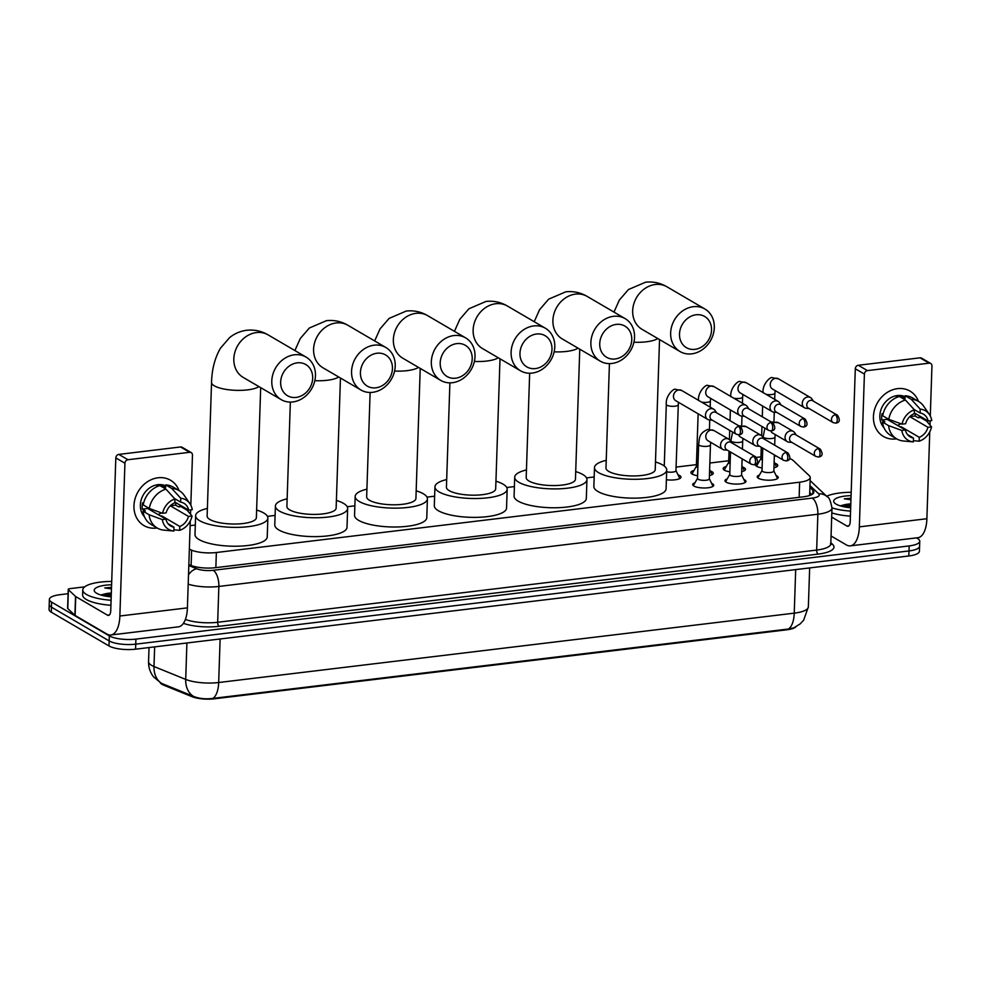 <?xml version="1.0" encoding="UTF-8"?>
<svg xmlns="http://www.w3.org/2000/svg" width="981" height="981" viewBox="0 0 981 981"><rect width="100%" height="100%" fill="white"/><g stroke="black" fill="none" stroke-linecap="round" stroke-linejoin="round"><path stroke-width="1.47" d="M711.581 483.351A10.509 3.041 -178.1 0 1 712.525 483.805A10.509 3.041 -178.1 0 1 713.714 485.276A10.509 3.041 -178.1 0 1 705.658 487.962A10.509 3.041 -178.1 0 1 693.886 486.049A10.509 3.041 -178.1 0 1 692.696 484.577A10.509 3.041 -178.1 0 1 694.94 482.799M743.843 479.464A10.509 3.041 -178.1 0 1 744.775 479.917A10.509 3.041 -178.1 0 1 745.965 481.389A10.509 3.041 -178.1 0 1 737.92 484.074A10.509 3.041 -178.1 0 1 726.148 482.161A10.509 3.041 -178.1 0 1 724.959 480.69A10.509 3.041 -178.1 0 1 727.203 478.912M776.106 475.577A10.509 3.041 -178.1 0 1 777.038 476.03A10.509 3.041 -178.1 0 1 778.227 477.502A10.509 3.041 -178.1 0 1 770.171 480.187A10.509 3.041 -178.1 0 1 758.399 478.274A10.509 3.041 -178.1 0 1 757.209 476.803A10.509 3.041 -178.1 0 1 759.466 475.025M678.018 474.841A11.183 3.237 -178.1 0 1 679.735 475.589A11.183 3.237 -178.1 0 1 680.998 477.158A11.183 3.237 -178.1 0 1 666.393 479.758M710.281 470.941A11.183 3.237 -178.1 0 1 711.985 471.702A11.183 3.237 -178.1 0 1 713.261 473.259A11.183 3.237 -178.1 0 1 709.435 475.552M697.589 475.724A11.183 3.237 -178.1 0 1 692.169 474.093A11.183 3.237 -178.1 0 1 690.906 472.523A11.183 3.237 -178.1 0 1 694.021 470.402M742.543 467.054A11.183 3.237 -178.1 0 1 744.248 467.814A11.183 3.237 -178.1 0 1 745.511 469.372A11.183 3.237 -178.1 0 1 741.685 471.665M729.852 471.836A11.183 3.237 -178.1 0 1 724.432 470.206A11.183 3.237 -178.1 0 1 723.156 468.636A11.183 3.237 -178.1 0 1 726.283 466.515M774.794 463.167A11.183 3.237 -178.1 0 1 776.511 463.927A11.183 3.237 -178.1 0 1 777.774 465.485A11.183 3.237 -178.1 0 1 773.948 467.778M762.102 467.949A11.183 3.237 -178.1 0 1 756.682 466.318A11.183 3.237 -178.1 0 1 755.419 464.749A11.183 3.237 -178.1 0 1 755.517 464.344M189.345 549.25L191.626 550.182A19.718 5.702 1.9 0 0 216.36 552.511L799.638 482.198A19.718 5.702 1.9 0 0 810.232 477.526A19.718 5.702 1.9 0 0 809.313 475.724L793.224 460.518A19.718 5.702 1.9 0 0 791.912 459.562A19.718 5.702 1.9 0 0 789.668 458.507M160.173 682.653A17.744 5.126 1.9 0 0 163.668 685.143L192.117 696.706A17.744 5.126 1.9 0 0 214.373 698.803L786.921 629.79A17.744 5.126 1.9 0 0 795.849 626.847M776.302 456.042A19.718 5.702 1.9 0 0 774.34 455.957M760.949 456.864L756.437 457.404M728.699 460.751L709.852 463.02M696.436 464.638L676.056 467.091M594.167 476.962L586.515 477.882M514.4 486.576L506.748 487.508M434.632 496.19L426.98 497.122M354.852 505.816L347.213 506.736M275.085 515.43L267.445 516.349M195.317 525.043L190.13 525.669M756.903 463.216A11.183 3.237 -178.1 0 1 758.534 462.627M916.499 537.882L917.517 538.471A19.718 5.702 -178.1 0 1 919.749 541.23A19.718 5.702 -178.1 0 1 909.166 545.914L135.918 639.109A19.718 5.702 -178.1 0 1 109.332 635.884L51.613 602.126L51.453 607.153A19.718 5.702 -178.1 0 1 49.222 604.394A19.718 5.702 -178.1 0 0 51.453 607.153L109.161 640.924L51.453 607.153L51.282 612.181A19.718 5.702 -178.1 0 1 49.05 609.422L49.381 599.366A19.718 5.702 -178.1 0 1 59.976 594.694L68.094 593.713M135.918 639.109L135.746 644.149A19.718 5.702 -178.1 0 1 109.161 640.924A19.718 5.702 -178.1 0 0 135.746 644.149L908.995 550.942L135.746 644.149L135.574 649.177A19.718 5.702 -178.1 0 1 109.001 645.952L51.282 612.181M919.749 541.23L919.589 546.258A19.718 5.702 -178.1 0 1 908.995 550.942A19.718 5.702 -178.1 0 0 919.589 546.258L919.418 551.285A19.718 5.702 -178.1 0 1 908.823 555.969L135.574 649.177M161.203 683.23L153.539 676.841C150.093 672.377 148.438 667.313 148.56 661.648A26.279 7.59 1.9 0 0 151.528 665.326A26.279 7.59 1.9 0 0 153.992 666.516A22.992 17.327 -67.9 0 0 162.037 683.585L193.649 696.436C199.241 698.631 205.63 699.294 212.84 698.398L788.417 629.017L793.739 627.852L800.116 623.941L803.623 620.237L808.356 606.908L809.656 567.925M51.613 602.126A19.718 5.702 -178.1 0 1 49.381 599.366M188.843 564.59L190.719 565.35A19.718 5.702 1.9 0 0 215.452 567.68L803.28 496.827A19.718 5.702 1.9 0 0 813.862 492.143A19.718 5.702 1.9 0 0 812.942 490.341L809.901 487.471M809.73 492.499L811.876 494.522M826.652 496.227A32.851 9.491 -178.1 0 1 851.201 492.29M850.686 507.766A21.423 6.193 -178.1 0 1 836.119 504.124A21.423 6.193 -178.1 0 1 834.623 503.032A21.423 6.193 -178.1 0 1 851.091 495.638M850.797 504.455L845.107 504.602A14.85 4.292 -178.1 0 1 850.809 503.878M851.005 498.201L844.261 498.826L850.956 499.697M845.107 504.602L840.742 505.705M850.576 511.113A32.851 9.491 -178.1 0 1 831.986 507.888M850.404 516.141A32.851 9.491 -178.1 0 1 831.814 512.916M850.748 505.693L841.244 506.147M850.723 506.687L844.028 506.809M850.981 498.704L844.261 498.826M897.566 388.635A26.279 22.195 -59.7 0 1 918.498 401.401A26.279 22.195 -59.7 0 0 910 391.1L910 391.1A26.279 22.195 -59.7 0 0 897.566 388.635A26.279 22.195 -59.7 0 0 873.433 416.594A26.279 22.195 -59.7 0 0 895.898 438.936A26.279 22.195 -59.7 0 1 883.452 436.471A26.279 22.195 -59.7 0 1 874.611 409.408A26.279 22.195 -59.7 0 1 897.566 388.635M919.418 415.895A26.279 22.195 -59.7 0 1 918.989 417.661A26.279 22.195 -59.7 0 0 919.418 415.895M896.609 438.838A26.279 22.195 -59.7 0 1 895.898 438.936A26.279 22.195 -59.7 0 0 896.609 438.838M831.054 535.957L846.358 544.909A26.279 11.846 -96.9 0 0 850.331 545.853A26.279 11.846 -96.9 0 0 859.344 526.871L864.408 374.092L855.297 368.77L850.22 521.536A6.573 2.968 83.1 0 1 847.976 526.282A6.573 2.968 83.1 0 1 846.983 526.049L831.68 517.097M850.331 545.853L917.873 537.711A26.279 11.846 -96.9 0 0 926.886 518.728L929.767 431.812M929.988 425.055L930.135 420.775M930.295 416.005L931.95 365.962A3.286 2.771 120.3 0 0 929.142 363.166L920.031 357.832A3.286 2.771 -59.7 0 1 921.588 358.139L930.699 363.473M855.297 368.77A3.286 2.771 -59.7 0 1 858.314 365.275L867.425 370.61L929.142 363.166M867.425 370.61A3.286 2.771 120.3 0 0 864.408 374.092M858.314 365.275L920.031 357.832M892.048 420.518A16.432 13.869 -59.7 0 1 890.625 421.376M914.071 409.469L920.092 412.989A13.145 11.098 -59.7 0 1 923.415 414.166A13.145 11.098 -59.7 0 1 928.161 421.008L914.292 412.903M915.396 413.541A19.056 16.088 -59.7 0 1 915.077 415.993L909.767 416.631L927.952 427.299A13.145 11.098 -59.7 0 1 919.283 437.33L901.061 426.674A13.145 11.098 120.3 0 1 900.202 426.98M900.852 423.731A13.145 11.098 -59.7 0 1 897.468 425.374M896.622 397.464L896.229 397.244A19.056 16.088 -59.7 0 1 898.645 396.692M883.979 427.716A19.056 16.088 -59.7 0 1 881.478 408.39A19.056 16.088 -59.7 0 1 897.333 395.551A19.056 16.088 -59.7 0 1 905.144 396.716M882.998 414.289L882.017 413.712A19.056 16.088 -59.7 0 0 881.809 420.003L884.85 421.769L882.495 422.063L888.565 425.619L901.809 430.451L905.402 430.009L887.167 419.353A13.145 11.098 120.3 0 1 886.996 418.286M927.952 427.299L931.533 426.87L926.555 421.033L920.472 417.477L918.118 417.759L915.077 415.993M907.486 434.534L913.458 438.041L913.336 441.904L903.293 440.984A21.68 18.308 -59.7 0 1 896.72 438.899L890.638 435.343A21.68 18.308 -59.7 0 1 882.495 422.063M882.704 415.772A21.68 18.308 -59.7 0 1 899.356 396.471L905.426 400.027L914.39 409.825L914.267 413.688A13.145 11.098 -59.7 0 0 905.61 423.731L902.017 424.16L888.774 419.328L882.704 415.772M896.72 438.899A21.68 18.308 -59.7 0 1 888.565 425.619M888.774 419.328A21.68 18.308 -59.7 0 1 905.426 400.027M913.372 440.665L919.16 441.205L919.283 437.33M931.533 426.87A17.082 14.433 -59.7 0 1 919.16 441.205M913.336 441.904A17.082 14.433 -59.7 0 1 901.809 430.451M902.017 424.16A17.082 14.433 -59.7 0 1 914.39 409.825M913.458 438.041A13.145 11.098 -59.7 0 1 910.135 436.852A13.145 11.098 -59.7 0 1 905.402 430.009M899.54 396.582A19.056 16.088 -59.7 0 1 902.054 396.545L905.095 398.323L905.181 395.772A21.68 18.308 -59.7 0 1 912.538 397.906L918.608 401.462A21.68 18.308 -59.7 0 1 923.661 406.183L929.375 414.485A17.082 14.433 -59.7 0 1 931.742 420.579L928.161 421.008M920.092 412.989L920.215 409.114L911.251 399.328L905.181 395.772M911.251 399.328A21.68 18.308 -59.7 0 1 918.608 401.462M920.215 409.114A17.082 14.433 -59.7 0 1 929.375 414.485M902.005 398.016L902.054 396.545M901.036 427.458L901.061 426.674M881.809 420.003L887.167 419.353M111.098 600.249A32.851 9.491 -178.1 0 1 86.512 594.486A32.851 9.491 -178.1 0 1 82.784 589.888A32.851 9.491 -178.1 0 1 111.724 581.426M110.927 605.277A32.851 9.491 -178.1 0 1 86.34 599.514A32.851 9.491 -178.1 0 1 82.612 594.915L82.784 589.888M111.209 596.902A21.423 6.193 -178.1 0 1 96.641 593.26A21.423 6.193 -178.1 0 1 95.145 592.168A21.423 6.193 -178.1 0 1 111.613 584.774M111.319 593.591L105.629 593.738A14.85 4.292 -178.1 0 1 111.331 593.015M111.527 587.337L104.783 587.962L111.478 588.833M105.629 593.738L101.264 594.842M111.27 594.829L101.766 595.283M111.245 595.823L104.55 595.945M111.503 587.84L104.783 587.962M696.093 314.778A18.075 15.255 120.3 0 0 679.502 333.994A18.075 15.255 120.3 0 0 694.94 349.346A18.075 15.255 120.3 0 0 711.532 330.131A18.075 15.255 120.3 0 0 696.093 314.778M691.703 353.859A24.635 20.809 -59.7 0 1 680.041 351.554A24.635 20.809 -59.7 0 1 671.752 326.183A24.635 20.809 -59.7 0 1 693.26 306.71A24.635 20.809 -59.7 0 1 704.922 309.015A24.635 20.809 -59.7 0 1 713.212 334.386A24.635 20.809 -59.7 0 1 691.703 353.859M609.434 363.62L605.976 467.974A24.635 7.125 1.9 0 0 608.76 471.42A24.635 7.125 1.9 0 0 636.35 475.895A24.635 7.125 1.9 0 0 655.222 469.605L659.539 339.561M655.48 461.965A36.138 10.448 -178.1 0 1 662.629 464.933A36.138 10.448 -178.1 0 1 666.712 469.985A36.138 10.448 -178.1 0 1 639.036 479.206A36.138 10.448 -178.1 0 1 598.569 472.646A36.138 10.448 -178.1 0 1 594.486 467.594A36.138 10.448 -178.1 0 1 606.221 460.334M666.712 469.985L666.087 488.845A36.138 10.448 -178.1 0 1 638.41 498.066A36.138 10.448 -178.1 0 1 597.944 491.506A36.138 10.448 -178.1 0 1 593.861 486.453L594.486 467.594M616.326 324.392A18.075 15.255 120.3 0 0 599.734 343.608A18.075 15.255 120.3 0 0 615.173 358.972A18.075 15.255 120.3 0 0 631.764 339.745A18.075 15.255 120.3 0 0 616.326 324.392M611.923 363.473A24.635 20.809 -59.7 0 1 600.274 361.167A24.635 20.809 -59.7 0 1 591.972 335.796A24.635 20.809 -59.7 0 1 613.493 316.323A24.635 20.809 -59.7 0 1 625.155 318.629A24.635 20.809 -59.7 0 1 633.444 344A24.635 20.809 -59.7 0 1 611.923 363.473M529.666 373.234L526.196 477.588A24.635 7.125 1.9 0 0 528.992 481.033A24.635 7.125 1.9 0 0 556.583 485.509A24.635 7.125 1.9 0 0 575.455 479.219L579.771 349.175M575.712 471.591A36.138 10.448 -178.1 0 1 582.849 474.546A36.138 10.448 -178.1 0 1 586.945 479.599A36.138 10.448 -178.1 0 1 559.256 488.82A36.138 10.448 -178.1 0 1 518.802 482.272A36.138 10.448 -178.1 0 1 514.706 477.207A36.138 10.448 -178.1 0 1 526.454 469.948M586.945 479.599L586.319 498.458A36.138 10.448 -178.1 0 1 558.63 507.68A36.138 10.448 -178.1 0 1 518.176 501.132A36.138 10.448 -178.1 0 1 514.081 496.067L514.706 477.207M536.546 334.006A18.075 15.255 120.3 0 0 519.967 353.221A18.075 15.255 120.3 0 0 535.405 368.586A18.075 15.255 120.3 0 0 551.984 349.359A18.075 15.255 120.3 0 0 536.546 334.006M532.156 373.087A24.635 20.809 -59.7 0 1 520.494 370.781A24.635 20.809 -59.7 0 1 512.205 345.41A24.635 20.809 -59.7 0 1 533.725 325.937A24.635 20.809 -59.7 0 1 545.387 328.243A24.635 20.809 -59.7 0 1 553.676 353.626A24.635 20.809 -59.7 0 1 532.156 373.087M449.899 382.86L446.429 487.201A24.635 7.125 1.9 0 0 449.224 490.647A24.635 7.125 1.9 0 0 476.803 495.123A24.635 7.125 1.9 0 0 495.687 488.832L500.003 358.788M495.932 481.205A36.138 10.448 -178.1 0 1 503.081 484.16A36.138 10.448 -178.1 0 1 507.177 489.225A36.138 10.448 -178.1 0 1 479.488 498.434A36.138 10.448 -178.1 0 1 439.034 491.886A36.138 10.448 -178.1 0 1 434.939 486.821A36.138 10.448 -178.1 0 1 446.686 479.562M507.177 489.225L506.552 508.084A36.138 10.448 -178.1 0 1 478.863 517.294A36.138 10.448 -178.1 0 1 438.409 510.745A36.138 10.448 -178.1 0 1 434.313 505.681L434.939 486.821M456.778 343.62A18.075 15.255 120.3 0 0 440.199 362.835A18.075 15.255 120.3 0 0 455.638 378.2A18.075 15.255 120.3 0 0 472.217 358.985A18.075 15.255 120.3 0 0 456.778 343.62M452.388 382.713A24.635 20.809 -59.7 0 1 440.727 380.395A24.635 20.809 -59.7 0 1 432.437 355.024A24.635 20.809 -59.7 0 1 453.945 335.551A24.635 20.809 -59.7 0 1 465.607 337.869A24.635 20.809 -59.7 0 1 473.909 363.24A24.635 20.809 -59.7 0 1 452.388 382.713M370.119 392.474L366.661 496.815A24.635 7.125 1.9 0 0 369.457 500.273A24.635 7.125 1.9 0 0 397.035 504.737A24.635 7.125 1.9 0 0 415.919 498.458L420.224 368.415M416.165 490.819A36.138 10.448 -178.1 0 1 423.314 493.774A36.138 10.448 -178.1 0 1 427.409 498.839A36.138 10.448 -178.1 0 1 399.721 508.06A36.138 10.448 -178.1 0 1 359.267 501.499A36.138 10.448 -178.1 0 1 355.171 496.435A36.138 10.448 -178.1 0 1 366.919 489.188M427.409 498.839L426.784 517.698A36.138 10.448 -178.1 0 1 399.095 526.92A36.138 10.448 -178.1 0 1 358.641 520.359A36.138 10.448 -178.1 0 1 354.546 515.295L355.171 496.435M377.011 353.234A18.075 15.255 120.3 0 0 360.419 372.449A18.075 15.255 120.3 0 0 375.858 387.814A18.075 15.255 120.3 0 0 392.449 368.598A18.075 15.255 120.3 0 0 377.011 353.234M372.621 392.326A24.635 20.809 -59.7 0 1 360.959 390.021A24.635 20.809 -59.7 0 1 352.67 364.65A24.635 20.809 -59.7 0 1 374.178 345.177A24.635 20.809 -59.7 0 1 385.84 347.482A24.635 20.809 -59.7 0 1 394.129 372.854A24.635 20.809 -59.7 0 1 372.621 392.326M290.351 402.087L286.893 506.429A24.635 7.125 1.9 0 0 289.677 509.887A24.635 7.125 1.9 0 0 317.268 514.351A24.635 7.125 1.9 0 0 336.14 508.072L340.456 378.028M336.397 500.433A36.138 10.448 -178.1 0 1 343.546 503.388A36.138 10.448 -178.1 0 1 347.642 508.452A36.138 10.448 -178.1 0 1 319.953 517.674A36.138 10.448 -178.1 0 1 279.487 511.113A36.138 10.448 -178.1 0 1 275.403 506.049A36.138 10.448 -178.1 0 1 287.139 498.802M347.642 508.452L347.016 527.312A36.138 10.448 -178.1 0 1 319.328 536.533A36.138 10.448 -178.1 0 1 278.862 529.973A36.138 10.448 -178.1 0 1 274.778 524.909L275.403 506.049M297.243 362.847A18.075 15.255 120.3 0 0 280.652 382.075A18.075 15.255 120.3 0 0 296.09 397.428A18.075 15.255 120.3 0 0 312.681 378.212A18.075 15.255 120.3 0 0 297.243 362.847M292.841 401.94A24.635 20.809 -59.7 0 1 281.191 399.635A24.635 20.809 -59.7 0 1 272.89 374.264A24.635 20.809 -59.7 0 1 294.41 354.791A24.635 20.809 -59.7 0 1 306.072 357.096A24.635 20.809 -59.7 0 1 314.361 382.467A24.635 20.809 -59.7 0 1 292.841 401.94M281.191 399.635L243.214 377.415A24.635 20.809 120.3 0 1 234.925 352.044A24.635 20.809 120.3 0 1 256.446 332.571A24.635 20.809 120.3 0 1 268.095 334.877C261.535 331.014 254.422 329.481 246.746 330.266C240.284 331.124 234.557 333.577 229.566 337.636L220.492 348.157C214.839 357.979 211.859 369.396 211.553 382.394L207.126 516.055A24.635 7.125 1.9 0 0 209.909 519.501A24.635 7.125 1.9 0 0 237.5 523.964A24.635 7.125 1.9 0 0 256.372 517.686L260.688 387.642M256.63 510.046A36.138 10.448 -178.1 0 1 263.766 513.002A36.138 10.448 -178.1 0 1 267.862 518.066A36.138 10.448 -178.1 0 1 240.186 527.288A36.138 10.448 -178.1 0 1 199.719 520.727A36.138 10.448 -178.1 0 1 195.624 515.675A36.138 10.448 -178.1 0 1 207.371 508.416M267.862 518.066L267.237 536.926A36.138 10.448 -178.1 0 1 239.548 546.147A36.138 10.448 -178.1 0 1 199.094 539.587A36.138 10.448 -178.1 0 1 194.998 534.535L195.624 515.675M760.9 458.507L756.829 465.619A9.859 2.845 1.9 0 0 756.707 466.049A9.859 2.845 1.9 0 0 756.743 466.343L756.707 466.049M760.974 458.385A5.911 1.704 1.9 0 0 760.888 458.63A5.911 1.704 1.9 0 0 761.563 459.464A5.911 1.704 1.9 0 0 762.372 459.831M813.335 401.119L811.937 398.96A5.911 4.991 120.3 0 0 810.478 397.55A5.911 4.991 120.3 0 0 807.682 396.998A5.911 4.991 120.3 0 0 802.262 403.289A5.911 4.991 120.3 0 0 804.506 407.765A5.911 4.991 120.3 0 0 806.456 408.341L809.018 408.488M835.395 414.816A4.267 3.605 120.3 0 1 837.418 415.208L812.697 400.751A4.267 3.605 120.3 0 0 810.674 400.346A4.267 3.605 120.3 0 0 806.75 404.883A4.267 3.605 120.3 0 0 808.381 408.121L833.102 422.578L835.775 423.142A4.267 1.925 83.1 0 0 837.234 420.052A4.267 1.925 -96.9 0 0 835.395 414.816A4.267 3.605 120.3 0 0 831.667 418.188A4.267 3.605 120.3 0 0 833.102 422.578M776.339 466.993A9.859 2.845 1.9 0 0 776.4 466.698A9.859 2.845 1.9 0 0 776.302 466.269L774.144 461.83M728.638 462.394L724.567 469.507A9.859 2.845 1.9 0 0 724.444 469.936A9.859 2.845 1.9 0 0 724.493 470.242M728.711 462.272A5.911 1.704 1.9 0 0 728.638 462.517A5.911 1.704 1.9 0 0 729.3 463.351A5.911 1.704 1.9 0 0 730.122 463.719M781.072 405.006L779.687 402.848A5.911 4.991 120.3 0 0 778.227 401.437A5.911 4.991 120.3 0 0 775.431 400.886A5.911 4.991 120.3 0 0 769.999 407.176A5.911 4.991 120.3 0 0 772.255 411.652A5.911 4.991 120.3 0 0 774.193 412.228L776.756 412.376M803.145 418.703A4.267 3.605 120.3 0 1 805.156 419.095L780.435 404.638A4.267 3.605 120.3 0 0 778.411 404.233A4.267 3.605 120.3 0 0 774.487 408.77A4.267 3.605 120.3 0 0 776.118 412.008L800.852 426.465L803.513 427.029A4.267 1.925 83.1 0 0 804.984 423.939A4.267 1.925 -96.9 0 0 803.145 418.703A4.267 3.605 120.3 0 0 799.405 422.075A4.267 3.605 120.3 0 0 800.852 426.465M744.076 470.892A9.859 2.845 1.9 0 0 744.15 470.586A9.859 2.845 1.9 0 0 744.052 470.157L741.881 465.717M696.387 466.282L692.316 473.394A9.859 2.845 1.9 0 0 692.181 473.823A9.859 2.845 1.9 0 0 692.23 474.13M696.449 466.159A5.911 1.704 1.9 0 0 696.375 466.416A5.911 1.704 1.9 0 0 697.05 467.238A5.911 1.704 1.9 0 0 697.859 467.606M748.822 408.893L747.424 406.735A5.911 4.991 120.3 0 0 745.965 405.325A5.911 4.991 120.3 0 0 743.169 404.773A5.911 4.991 120.3 0 0 737.737 411.064A5.911 4.991 120.3 0 0 739.993 415.539A5.911 4.991 120.3 0 0 741.943 416.116L744.505 416.275M770.882 422.59A4.267 3.605 120.3 0 1 772.905 422.983L748.172 408.525A4.267 3.605 120.3 0 0 746.161 408.121A4.267 3.605 120.3 0 0 742.237 412.67A4.267 3.605 120.3 0 0 743.868 415.895L768.589 430.365L771.262 430.917A4.267 1.925 83.1 0 0 772.721 427.826A4.267 1.925 -96.9 0 0 770.882 422.59A4.267 3.605 120.3 0 0 767.154 425.962A4.267 3.605 120.3 0 0 768.589 430.365M711.826 474.779A9.859 2.845 1.9 0 0 711.887 474.473A9.859 2.845 1.9 0 0 711.789 474.044L709.631 469.605M716.559 412.78L715.174 410.622A5.911 4.991 120.3 0 0 713.714 409.212A5.911 4.991 120.3 0 0 710.918 408.66A5.911 4.991 120.3 0 0 705.486 414.951A5.911 4.991 120.3 0 0 707.742 419.427A5.911 4.991 120.3 0 0 709.68 420.003L712.243 420.162M738.619 426.477A4.267 3.605 120.3 0 1 740.643 426.87L715.922 412.412A4.267 3.605 120.3 0 0 713.898 412.008A4.267 3.605 120.3 0 0 709.974 416.557A4.267 3.605 120.3 0 0 711.605 419.782L736.326 434.252L739 434.804A4.267 1.925 83.1 0 0 740.459 431.714A4.267 1.925 -96.9 0 0 738.619 426.477A4.267 3.605 120.3 0 0 734.892 429.85A4.267 3.605 120.3 0 0 736.326 434.252M679.563 478.667A9.859 2.845 1.9 0 0 679.625 478.372A9.859 2.845 1.9 0 0 679.526 477.931L675.946 470.561M666.663 471.8A5.911 1.704 1.9 0 0 672.745 472.094A5.911 1.704 1.9 0 0 675.946 470.696L678.398 402.259M762.016 470.537L757.957 477.661A9.859 2.845 1.9 0 0 757.859 477.906M762.09 470.414A5.911 1.704 1.9 0 0 762.016 470.672A5.911 1.704 1.9 0 0 762.691 471.505A5.911 1.704 1.9 0 0 769.312 472.572A5.911 1.704 1.9 0 0 773.837 471.064L774.377 454.926M796.143 435L794.757 432.842A5.911 4.991 120.3 0 0 793.298 431.432A5.911 4.991 120.3 0 0 790.502 430.88A5.911 4.991 120.3 0 0 785.07 437.17A5.911 4.991 120.3 0 0 787.326 441.646A5.911 4.991 120.3 0 0 789.264 442.223L791.826 442.37M818.203 448.697A4.267 3.605 120.3 0 1 820.226 449.09L795.505 434.632A4.267 3.605 120.3 0 0 793.482 434.227A4.267 3.605 120.3 0 0 789.558 438.765A4.267 3.605 120.3 0 0 791.189 442.002L815.922 456.459L818.583 457.023A4.267 1.925 83.1 0 0 820.042 453.933A4.267 1.925 -96.9 0 0 818.203 448.697A4.267 3.605 120.3 0 0 814.475 452.069A4.267 3.605 120.3 0 0 815.922 456.459M777.516 478.556A9.859 2.845 1.9 0 0 777.43 478.311L773.837 470.929M729.766 474.436L725.695 481.548A9.859 2.845 1.9 0 0 725.597 481.794M729.839 474.301A5.911 1.704 1.9 0 0 729.766 474.559A5.911 1.704 1.9 0 0 730.428 475.393A5.911 1.704 1.9 0 0 737.05 476.459A5.911 1.704 1.9 0 0 741.575 474.951L742.114 458.814M763.88 438.887L762.495 436.729A5.911 4.991 120.3 0 0 761.035 435.319A5.911 4.991 120.3 0 0 758.239 434.767A5.911 4.991 120.3 0 0 752.807 441.058A5.911 4.991 120.3 0 0 755.063 445.533A5.911 4.991 120.3 0 0 757.001 446.11L759.576 446.257M785.953 452.584A4.267 3.605 120.3 0 1 787.976 452.977L763.243 438.519A4.267 3.605 120.3 0 0 761.219 438.115A4.267 3.605 120.3 0 0 757.307 442.652A4.267 3.605 120.3 0 0 758.938 445.889L783.66 460.347L786.333 460.911A4.267 1.925 83.1 0 0 787.792 457.82A4.267 1.925 -96.9 0 0 785.953 452.584A4.267 3.605 120.3 0 0 782.225 455.957A4.267 3.605 120.3 0 0 783.66 460.347M745.253 482.444A9.859 2.845 1.9 0 0 745.168 482.198L741.587 474.829M697.503 478.323L693.444 485.436A9.859 2.845 1.9 0 0 693.334 485.681M697.577 478.188A5.911 1.704 1.9 0 0 697.503 478.446A5.911 1.704 1.9 0 0 698.178 479.28A5.911 1.704 1.9 0 0 704.787 480.347A5.911 1.704 1.9 0 0 709.324 478.838L710.452 444.896A5.911 1.704 1.9 0 1 707.595 446.257A5.911 1.704 1.9 0 1 699.294 445.325A5.911 1.704 1.9 0 1 698.631 444.503C699.588 438.274 698.595 433.504 707.73 429.42L714.021 430.573A5.911 4.991 120.3 0 0 711.225 430.021A5.911 4.991 120.3 0 0 710.894 430.07A5.911 4.991 120.3 0 0 706.001 434.865A5.911 4.991 120.3 0 0 708.049 440.776L722.813 449.421A5.911 4.991 120.3 0 0 724.751 449.997L727.313 450.144M731.63 442.774L730.232 440.616A5.911 4.991 120.3 0 0 728.785 439.206A5.911 4.991 120.3 0 0 725.977 438.654A5.911 4.991 120.3 0 0 720.557 444.945A5.911 4.991 120.3 0 0 722.813 449.421M753.69 456.472A4.267 3.605 120.3 0 1 755.713 456.864L730.992 442.406A4.267 3.605 120.3 0 0 728.969 442.002A4.267 3.605 120.3 0 0 725.045 446.551A4.267 3.605 120.3 0 0 726.676 449.776L751.397 464.246L754.07 464.798A4.267 1.925 83.1 0 0 755.529 461.708A4.267 1.925 -96.9 0 0 753.69 456.472A4.267 3.605 120.3 0 0 749.962 459.844A4.267 3.605 120.3 0 0 751.397 464.246M713.003 486.331A9.859 2.845 1.9 0 0 712.917 486.086L709.324 478.716M158.088 477.772A26.279 22.195 -59.7 0 1 179.02 490.537A26.279 22.195 -59.7 0 0 170.522 480.236L170.522 480.236A26.279 22.195 -59.7 0 0 158.088 477.772A26.279 22.195 -59.7 0 0 133.956 505.73A26.279 22.195 -59.7 0 0 156.42 528.06A26.279 22.195 -59.7 0 1 143.974 525.608A26.279 22.195 -59.7 0 1 135.133 498.544A26.279 22.195 -59.7 0 1 158.088 477.772M179.94 505.031A26.279 22.195 -59.7 0 1 179.511 506.797A26.279 22.195 -59.7 0 0 179.94 505.031M157.132 527.974A26.279 22.195 -59.7 0 1 156.42 528.06A26.279 22.195 -59.7 0 0 157.132 527.974M75.525 596.436A3.286 0.944 1.9 0 0 75.745 596.595L75.12 615.467A3.286 0.944 -178.1 0 1 74.899 615.295L75.525 596.436L68.4 589.704A3.286 0.944 1.9 0 1 68.241 589.409A3.286 0.944 1.9 0 1 70.007 588.625L84.673 586.859M75.12 615.467L106.88 634.045A26.279 11.846 -96.9 0 0 110.853 634.989A26.279 11.846 -96.9 0 0 119.866 616.007L124.93 463.228L115.819 457.906L110.743 610.673A6.573 2.968 83.1 0 1 108.499 615.418A6.573 2.968 83.1 0 1 107.505 615.185L75.745 596.595M74.899 615.295L67.763 608.563A3.286 0.944 -178.1 0 1 67.615 608.269L68.241 589.409M110.853 634.989L178.395 626.847A26.279 11.846 -96.9 0 0 187.408 607.864L190.289 520.948M190.51 514.191L190.657 509.912M190.817 505.141L192.472 455.086A3.286 2.771 120.3 0 0 189.664 452.302L180.553 446.968A3.286 2.771 -59.7 0 1 182.11 447.275L191.221 452.609M115.819 457.906A3.286 2.771 -59.7 0 1 118.836 454.411L127.947 459.733L189.664 452.302M127.947 459.733A3.286 2.771 120.3 0 0 124.93 463.228M118.836 454.411L180.553 446.968M152.57 509.654A16.432 13.869 -59.7 0 1 151.148 510.512M174.593 498.593L180.614 502.125A13.145 11.098 -59.7 0 1 183.938 503.302A13.145 11.098 -59.7 0 1 188.683 510.145L174.814 502.039M175.918 502.677A19.056 16.088 -59.7 0 1 175.599 505.129L170.289 505.767L188.475 516.435A13.145 11.098 -59.7 0 1 179.805 526.466L161.583 515.81A13.145 11.098 120.3 0 1 160.725 516.116M161.375 512.867A13.145 11.098 -59.7 0 1 157.99 514.51M157.144 486.601L156.752 486.38A19.056 16.088 -59.7 0 1 159.167 485.828M144.501 516.852A19.056 16.088 -59.7 0 1 142 497.526A19.056 16.088 -59.7 0 1 157.855 484.688A19.056 16.088 -59.7 0 1 165.666 485.853M143.52 503.425L142.539 502.848A19.056 16.088 -59.7 0 0 142.331 509.139L145.372 510.905L143.018 511.199L149.087 514.743L162.331 519.587L165.912 519.145L147.69 508.489A13.145 11.098 120.3 0 1 147.518 507.422M188.475 516.435L192.055 515.994L187.077 510.169L180.995 506.613L178.64 506.895L175.599 505.129M168.009 523.67L173.98 527.177L173.858 531.04L163.815 530.12A21.68 18.308 -59.7 0 1 157.242 528.036L151.16 524.479A21.68 18.308 -59.7 0 1 143.018 511.199M143.226 504.908A21.68 18.308 -59.7 0 1 159.878 485.607L165.948 489.163L174.912 498.961L174.79 502.824A13.145 11.098 -59.7 0 0 166.12 512.867L162.539 513.296L149.296 508.465L143.226 504.908M157.242 528.036A21.68 18.308 -59.7 0 1 149.087 514.743M149.296 508.465A21.68 18.308 -59.7 0 1 165.948 489.163M173.895 529.801L179.682 530.341L179.805 526.466M192.055 515.994A17.082 14.433 -59.7 0 1 179.682 530.341M173.858 531.04A17.082 14.433 -59.7 0 1 162.331 519.587M162.539 513.296A17.082 14.433 -59.7 0 1 174.912 498.961M173.98 527.177A13.145 11.098 -59.7 0 1 170.657 525.988A13.145 11.098 -59.7 0 1 165.912 519.145M160.062 485.718A19.056 16.088 -59.7 0 1 162.576 485.681L165.617 487.447L165.703 484.908A21.68 18.308 -59.7 0 1 173.061 487.042L179.131 490.598A21.68 18.308 -59.7 0 1 184.183 495.319L189.897 503.621A17.082 14.433 -59.7 0 1 192.264 509.715L188.683 510.145M180.614 502.125L180.737 498.25L171.773 488.452L165.703 484.908M171.773 488.452A21.68 18.308 -59.7 0 1 179.131 490.598M180.737 498.25A17.082 14.433 -59.7 0 1 189.897 503.621M162.527 487.152L162.576 485.681M161.558 516.595L161.583 515.81M142.331 509.139L147.69 508.489M786.921 629.79L786.946 629.177M214.373 698.803L214.398 698.19M192.117 696.706L192.141 695.799M163.668 685.143L163.692 684.223M799.147 497.318L799.638 482.198M215.857 567.631L216.36 552.511M191.111 565.51L191.626 550.182M212.84 698.398A22.992 10.374 -96.9 0 0 218.677 682.518L794.242 613.15A22.992 10.374 83.1 0 1 788.417 629.017M193.649 696.436A22.992 17.327 -67.9 0 1 185.703 679.416A26.279 7.59 1.9 0 0 218.677 682.518L220.124 638.987M795.689 569.605L794.242 613.15A26.279 7.59 1.9 0 0 808.356 606.908M154.642 646.871L153.992 666.516L185.703 679.416L186.905 642.984M908.823 555.969L909.166 545.914M109.001 645.952L109.332 635.884M830.833 542.714L832.599 544.381A29.565 8.547 -178.1 0 1 818.093 554.106L219.082 626.307A29.565 8.547 -178.1 0 1 183.41 623.34M830.797 543.83L831.986 507.999A26.279 7.59 -178.1 0 1 817.86 514.228L816.67 550.071A26.279 7.59 1.9 0 0 830.797 543.83L830.441 543.621M188.806 565.534L196.715 568.759A13.145 3.801 1.9 0 0 213.208 570.304L812.207 498.103A13.145 5.923 83.1 0 1 817.86 514.228L218.861 586.442L217.672 622.273L816.67 550.071A3.286 1.484 -96.9 0 0 818.093 554.106M213.208 570.304A13.145 5.923 83.1 0 1 218.861 586.442A26.279 7.59 -178.1 0 1 188.193 584.161M185.384 619.428A26.279 7.59 1.9 0 0 217.672 622.273A3.286 1.484 -96.9 0 0 219.082 626.307M812.207 498.103A13.145 3.801 1.9 0 0 818.657 493.786L809.963 485.57M830.797 543.903A3.286 2.992 133.4 0 0 832.599 544.381M188.499 574.915A13.145 9.896 -67.9 0 1 196.715 568.759M818.657 493.786A13.145 11.956 -46.6 0 1 827.265 496.815L810.134 480.616M812.832 493.884L812.942 490.341M859.344 526.871L926.886 518.728M846.983 526.049L848.884 525.816M613.983 312.093L619.342 300.088L628.416 289.554L645.596 282.197C653.272 281.4 660.397 282.933 666.957 286.808A24.635 20.809 120.3 0 0 655.296 284.502A24.635 20.809 120.3 0 0 633.775 303.975A24.635 20.809 120.3 0 0 642.065 329.346L680.041 351.554M633.91 342.222A24.635 7.125 1.9 0 0 646.43 341.793A24.635 7.125 1.9 0 0 657.797 338.543M534.204 321.719L539.575 309.702L548.649 299.168L565.816 291.811C573.505 291.014 580.617 292.559 587.178 296.421A24.635 20.809 120.3 0 0 575.516 294.116A24.635 20.809 120.3 0 0 554.007 313.589A24.635 20.809 120.3 0 0 562.297 338.96L600.274 361.167M554.142 351.836A24.635 7.125 1.9 0 0 566.65 351.406A24.635 7.125 1.9 0 0 578.03 348.157M454.436 331.333L459.807 319.315L468.869 308.794L486.049 301.425C493.737 300.627 500.85 302.173 507.41 306.035A24.635 20.809 120.3 0 0 495.748 303.73A24.635 20.809 120.3 0 0 474.24 323.203A24.635 20.809 120.3 0 0 482.529 348.574L520.494 370.781M474.363 361.449A24.635 7.125 1.9 0 0 486.883 361.033A24.635 7.125 1.9 0 0 498.262 357.771M374.668 340.947L380.027 328.929L389.101 318.408L406.281 311.038C413.957 310.241 421.082 311.786 427.642 315.649A24.635 20.809 120.3 0 0 415.981 313.344A24.635 20.809 120.3 0 0 394.46 332.817A24.635 20.809 120.3 0 0 402.762 358.188L440.727 380.395M394.595 371.063A24.635 7.125 1.9 0 0 407.115 370.646A24.635 7.125 1.9 0 0 418.482 367.385M294.901 350.56L300.26 338.543L309.334 328.022L326.514 320.652C334.19 319.867 341.314 321.4 347.875 325.263A24.635 20.809 120.3 0 0 336.213 322.957A24.635 20.809 120.3 0 0 314.693 342.43A24.635 20.809 120.3 0 0 322.982 367.801L360.959 390.021M314.827 380.677A24.635 7.125 1.9 0 0 327.347 380.26A24.635 7.125 1.9 0 0 338.715 377.011M211.553 382.394A24.635 7.125 1.9 0 0 214.349 385.84A24.635 7.125 1.9 0 0 247.568 389.874A24.635 7.125 1.9 0 0 258.947 386.624M763.083 392.743C762.041 384.062 770.882 376.226 772.182 377.673L778.473 378.825A5.911 4.991 120.3 0 0 775.664 378.274A5.911 4.991 120.3 0 0 775.333 378.323A5.911 4.991 120.3 0 0 770.453 383.117A5.911 4.991 120.3 0 0 772.501 389.028L804.506 407.765M766.112 394.35A5.911 1.704 1.9 0 0 772.047 394.497A5.911 1.704 1.9 0 0 774.904 393.136L775.174 390.597M730.82 396.643C729.79 387.961 738.632 380.113 739.932 381.56L746.21 382.713A5.911 4.991 120.3 0 0 743.414 382.161A5.911 4.991 120.3 0 0 743.083 382.21A5.911 4.991 120.3 0 0 738.202 387.005A5.911 4.991 120.3 0 0 740.238 392.915L772.255 411.652M733.849 398.237A5.911 1.704 1.9 0 0 739.784 398.384A5.911 1.704 1.9 0 0 742.642 397.035L742.911 394.485M698.558 400.53C697.528 391.848 706.369 384 707.669 385.447L713.947 386.6A5.911 4.991 120.3 0 0 711.151 386.048A5.911 4.991 120.3 0 0 710.82 386.097A5.911 4.991 120.3 0 0 705.94 390.892A5.911 4.991 120.3 0 0 707.975 396.802L739.993 415.539M701.599 402.124A5.911 1.704 1.9 0 0 707.534 402.284A5.911 1.704 1.9 0 0 710.379 400.922L710.661 398.372M664.26 466.024L666.307 404.417A5.911 1.704 1.9 0 0 666.97 405.239A5.911 1.704 1.9 0 0 675.271 406.171A5.911 1.704 1.9 0 0 678.129 404.81M666.307 404.417C665.277 395.735 674.106 387.887 675.418 389.334L681.697 390.487A5.911 4.991 120.3 0 0 678.901 389.935A5.911 4.991 120.3 0 0 678.57 389.984A5.911 4.991 120.3 0 0 673.677 394.779A5.911 4.991 120.3 0 0 675.725 400.689L707.742 419.427M763.108 437.685L763.144 436.729A5.911 1.704 1.9 0 0 763.819 437.551A5.911 1.704 1.9 0 0 772.108 438.47A5.911 1.704 1.9 0 0 774.965 437.121L775.235 434.571M771.127 421.94L778.534 422.799A5.911 4.991 120.3 0 0 775.738 422.247A5.911 4.991 120.3 0 0 775.407 422.296A5.911 4.991 120.3 0 0 773.236 423.203M770.747 430.941A5.911 4.991 120.3 0 0 772.562 433.001L787.326 441.646M730.857 441.573L730.882 440.616A5.911 1.704 1.9 0 0 731.556 441.438A5.911 1.704 1.9 0 0 739.858 442.37A5.911 1.704 1.9 0 0 742.703 441.009L742.985 438.458M738.865 425.84L746.271 426.686A5.911 4.991 120.3 0 0 743.475 426.134A5.911 4.991 120.3 0 0 743.144 426.183A5.911 4.991 120.3 0 0 740.986 427.091M738.497 434.828A5.911 4.991 120.3 0 0 740.299 436.888L755.063 445.533M119.866 616.007L187.408 607.864M107.505 615.185L109.406 614.952M68.4 589.704L67.763 608.563M809.632 495.491L810.232 477.526M148.56 661.648L149.026 647.558M831.986 507.999C830.564 500.776 828.994 497.048 827.265 496.815M666.957 286.808L704.922 309.015M587.178 296.421L625.155 318.629M507.41 306.035L545.387 328.243M427.642 315.649L465.607 337.869M347.875 325.263L385.84 347.482M268.095 334.877L306.072 357.096M837.418 415.208C840.361 419.929 839.822 422.566 835.775 423.142M760.888 458.63L761.268 447.25M761.648 435.76L761.955 426.477M762.286 416.778L762.642 406.024M773.96 421.499L774.267 412.228M774.696 399.377L774.904 393.136M778.473 378.825L810.478 397.55M805.156 419.095C808.111 423.817 807.559 426.453 803.513 427.029M728.638 462.517L729.018 451.137M729.398 439.647L729.705 430.365M730.023 420.665L730.379 409.911M741.697 425.386L742.004 416.116M742.433 403.265L742.642 397.035M746.21 382.713L778.227 401.437M772.905 422.983C775.848 427.704 775.309 430.34 771.262 430.917M696.375 466.416L698.129 413.798M709.447 429.273L709.754 420.003M710.183 407.152L710.379 400.922M713.947 386.6L745.965 405.325M740.643 426.87C743.598 431.591 743.046 434.24 739 434.804M681.697 390.487L713.714 409.212M820.226 449.09C823.182 453.811 822.63 456.447 818.583 457.023M762.016 470.672L762.764 448.133M774.696 445.215L774.965 437.121M763.144 436.729L764.886 428.194M778.534 422.799L793.298 431.432M787.976 452.977C790.919 457.698 790.367 460.334 786.333 460.911M729.766 474.559L730.502 452.02M742.433 449.102L742.703 441.009M730.882 440.616L732.623 432.081M746.271 426.686L761.035 435.319M755.713 456.864C758.669 461.585 758.117 464.221 754.07 464.798M697.503 478.446L698.631 444.503M710.722 442.345L710.452 444.896M714.021 430.573L728.785 439.206"/></g></svg>
